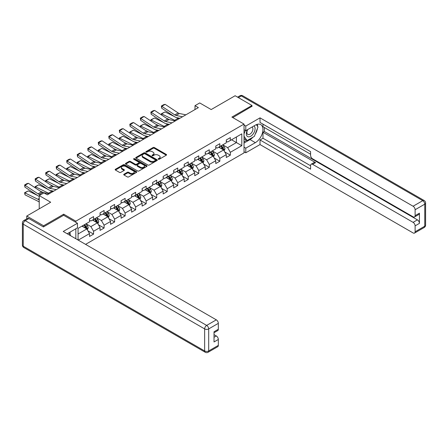 <?xml version="1.0" encoding="UTF-8"?>
<svg xmlns="http://www.w3.org/2000/svg" width="448" height="448" viewBox="0 0 448 448"><rect width="100%" height="100%" fill="white"/><g stroke="black" fill="none" stroke-linecap="round" stroke-linejoin="round"><path stroke-width="0.67" d="M158.334 159.253A0.655 0.381 0 0 0 159.264 159.253L166.292 155.187A0.935 0.543 0 0 0 166.566 154.806A0.935 0.543 0 0 0 166.292 154.426L154.381 147.549A0.935 0.543 0 0 0 153.054 147.549L146.02 151.609A0.655 0.381 0 0 0 146.95 152.141L147.857 151.614A2.996 1.73 0 0 1 152.096 151.614L153.087 152.191A2.996 1.73 0 0 1 153.966 153.412A2.996 1.73 0 0 1 153.087 154.633L152.18 155.159A0.655 0.381 0 0 0 153.104 155.697L154.017 155.17A2.996 1.73 0 0 1 158.25 155.17L159.247 155.742A2.996 1.73 0 0 1 160.121 156.968A2.996 1.73 0 0 1 159.247 158.189L158.334 158.715A0.655 0.381 0 0 0 158.334 159.253L158.334 158.715M123.995 174.222A0.935 0.543 0 0 0 123.721 174.602A0.935 0.543 0 0 0 123.995 174.983L127.338 176.915A0.935 0.543 0 0 0 128.666 176.915L136.472 172.407A0.935 0.543 0 0 0 136.746 172.026A0.935 0.543 0 0 0 136.472 171.64L124.561 164.763A0.935 0.543 0 0 0 123.234 164.763L115.422 169.271A0.935 0.543 0 0 0 115.147 169.652A0.935 0.543 0 0 0 115.422 170.038L119.459 172.368A0.935 0.543 0 0 0 120.786 172.368L124.13 170.436A0.935 0.543 0 0 0 124.404 170.055A0.935 0.543 0 0 0 124.13 169.674L122.125 168.515A2.503 1.445 0 0 1 121.391 167.496A2.503 1.445 0 0 1 122.937 166.158A2.503 1.445 0 0 1 125.67 166.471L133.51 171.002A2.503 1.445 0 0 1 134.243 172.026A2.503 1.445 0 0 1 132.698 173.359A2.503 1.445 0 0 1 129.97 173.046L128.666 172.29A0.935 0.543 0 0 0 127.338 172.29L123.995 174.222L123.995 174.983M251.989 106.523L251.989 105.47L235.127 95.738L211.187 109.558L199.724 102.939L195.003 105.666L198.374 107.61L47.314 194.824L43.943 192.881L39.222 195.602L39.222 208.841M63.7 215.303L63.7 214.178L43.602 225.781L26.746 216.042L50.686 202.222L39.222 195.602M63.7 214.178L75.841 221.183L244.031 124.079L244.031 152.891L85.585 244.367M251.989 105.47L231.89 117.074L244.031 124.079M147.924 165.032A0.935 0.543 0 0 0 149.251 165.032L157.063 160.518A0.935 0.543 0 0 0 157.332 160.138A0.935 0.543 0 0 0 157.063 159.757L145.146 152.88A0.935 0.543 0 0 0 143.819 152.88L136.013 157.388A0.935 0.543 0 0 0 135.738 157.769A0.935 0.543 0 0 0 136.013 158.15L147.924 165.032M133.991 159.393A0.655 0.381 0 0 1 134.652 159.482L134.652 158.704L146.765 165.698A0.935 0.543 0 0 1 147.039 166.079A0.935 0.543 0 0 1 146.765 166.466L138.958 170.974A0.935 0.543 0 0 1 137.631 170.974L125.72 164.097L129.058 162.176L129.058 161.398L125.72 163.33A0.935 0.543 0 0 0 125.446 163.71A0.935 0.543 0 0 0 125.72 164.097L125.72 163.33M129.058 162.176A0.935 0.543 0 0 1 130.385 162.176L130.385 161.398A0.935 0.543 0 0 0 129.058 161.398M130.385 161.398L135.218 164.192A0.935 0.543 0 0 0 136.539 164.192L138.757 162.91A0.935 0.543 0 0 0 139.031 162.529A0.935 0.543 0 0 0 138.757 162.142L133.728 159.242A0.655 0.381 0 0 1 134.652 158.704M26.746 218.854L26.746 216.042M43.602 225.781L43.602 226.828M75.841 238.745L75.841 228.777M75.841 222.314L75.841 221.183M87.942 230.86L93.576 234.108L93.576 231.269L100.05 227.528L100.05 230.373L104.098 228.038L104.098 225.193L110.572 221.458L110.572 224.297L114.615 221.962L114.615 219.122L121.089 215.382L121.089 218.226L125.138 215.891L125.138 213.046L131.611 209.311L131.611 212.15L135.654 209.815L135.654 206.97L142.128 203.235L142.128 206.08L146.177 203.739L146.177 200.9L152.65 197.159L152.65 200.004L156.699 197.669L156.699 194.824L163.173 191.089L163.173 193.928L167.216 191.593L167.216 188.754L173.69 185.013L173.69 187.858L177.738 185.522L177.738 182.678L184.212 178.942L184.212 181.782L188.261 179.446L188.261 176.602L194.734 172.866L194.734 175.711L198.778 173.37L198.778 170.531L205.251 166.79L205.251 169.635L209.3 167.3L209.3 164.455L215.774 160.72L215.774 163.559L219.817 161.224L219.817 158.385L226.29 154.644L226.29 157.489L230.339 155.154L230.339 152.309L241.802 145.69L241.802 133.851L236.41 136.97L236.41 142.576L241.802 145.69M93.576 234.108L89.527 236.449L89.527 233.604L78.232 240.128M78.064 240.027L78.064 228.385L89.527 221.766L89.527 218.926L93.576 216.591L93.576 219.43L100.05 215.695L100.05 212.85L104.098 210.515L104.098 213.36L110.572 209.619L110.572 206.78L114.615 204.445L114.615 207.284L121.089 203.549L121.089 200.704L125.138 198.369L125.138 201.208L131.611 197.473L131.611 194.628L135.654 192.293L135.654 195.138L142.128 191.397L142.128 188.558L146.177 186.222L146.177 189.062L152.65 185.326L152.65 182.482L156.699 180.146L156.699 182.991L163.173 179.25L163.173 176.411L167.216 174.07L167.216 176.915L173.69 173.18L173.69 170.335L177.738 168L177.738 170.839L184.212 167.104L184.212 164.259L188.261 161.924L188.261 164.769L194.734 161.028L194.734 158.189L198.778 155.854L198.778 158.693L205.251 154.958L205.251 152.113L209.3 149.778L209.3 152.622L215.774 148.882L215.774 146.042L219.817 143.702L219.817 146.546L226.29 142.811L226.29 139.966L230.339 137.631L230.339 140.47L241.802 133.851M92.495 220.058L97.35 222.858L90.877 226.598L86.022 223.793M89.527 220.209L90.877 220.987L93.576 219.43M90.877 226.598L93.576 231.269M97.35 222.858L100.05 227.528M103.018 213.982L107.873 216.787L101.399 220.522L96.544 217.717M100.05 214.138L101.399 214.917L104.098 213.36M101.399 220.522L104.098 225.193M107.873 216.787L110.572 221.458M113.534 207.906L118.395 210.711L111.916 214.446L107.061 211.646M110.572 208.062L111.916 208.841L114.615 207.284M111.916 214.446L114.615 219.122M118.395 210.711L121.089 215.382M124.057 201.835L128.912 204.635L122.438 208.376L117.583 205.57M121.089 201.992L122.438 202.77L125.138 201.208M122.438 208.376L125.138 213.046M128.912 204.635L131.611 209.311M134.579 195.759L139.434 198.565L132.961 202.3L128.106 199.5M131.611 195.916L132.961 196.694L135.654 195.138M132.961 202.3L135.654 206.97M139.434 198.565L142.128 203.235M145.096 189.683L149.951 192.489L143.478 196.23L138.622 193.424M142.128 189.84L143.478 190.618L146.177 189.062M143.478 196.23L146.177 200.9M149.951 192.489L152.65 197.159M155.618 183.613L160.474 186.413L154 190.154L149.145 187.348M152.65 183.77L154 184.548L156.699 182.991M154 190.154L156.699 194.824M160.474 186.413L163.173 191.089M166.141 177.537L170.996 180.342L164.522 184.078L159.662 181.278M163.173 177.694L164.522 178.472L167.216 176.915M164.522 184.078L167.216 188.754M170.996 180.342L173.69 185.013M176.658 171.466L181.513 174.266L175.039 178.007L170.184 175.202M173.69 171.618L175.039 172.402L177.738 170.839M175.039 178.007L177.738 182.678M181.513 174.266L184.212 178.942M187.18 165.39L192.035 168.196L185.562 171.931L180.706 169.131M184.212 165.547L185.562 166.326L188.261 164.769M185.562 171.931L188.261 176.602M192.035 168.196L194.734 172.866M197.697 159.314L202.558 162.12L196.078 165.855L191.223 163.055M194.734 159.471L196.078 160.25L198.778 158.693M196.078 165.855L198.778 170.531M202.558 162.12L205.251 166.79M208.219 153.244L213.074 156.044L206.601 159.785L201.746 156.979M205.251 153.401L206.601 154.179L209.3 152.622M206.601 159.785L209.3 164.455M213.074 156.044L215.774 160.72M218.742 147.168L223.597 149.974L217.123 153.709L212.268 150.909M215.774 147.325L217.123 148.103L219.817 146.546M217.123 153.709L219.817 158.385M223.597 149.974L226.29 154.644M231.554 139.77L236.41 142.576L227.64 147.638L222.785 144.833M226.29 141.249L227.64 142.027L230.339 140.47M227.64 147.638L230.339 152.309M195.003 105.666L195.003 109.558M78.064 233.996L86.834 228.934L81.978 226.128M86.834 228.934L89.527 233.604M224.706 151.9L230.339 155.154M214.189 157.976L219.817 161.224M203.666 164.046L209.3 167.3M193.15 170.122L198.778 173.37M182.627 176.193L188.261 179.446M172.105 182.269L177.738 185.522M161.588 188.345L167.216 191.593M151.066 194.415L156.699 197.669M140.543 200.491L146.177 203.739M130.026 206.562L135.654 209.815M119.504 212.638L125.138 215.891M108.987 218.714L114.615 221.962M98.465 224.784L104.098 228.038M158.598 159.342L159.247 158.967A2.996 1.73 0 0 0 160.121 157.746L160.121 156.968M153.966 153.412L153.966 154.19A2.996 1.73 0 0 1 153.087 155.417L152.443 155.786M166.281 155.198L154.381 148.327A0.935 0.543 0 0 0 153.054 148.327L146.283 152.236M157.063 159.757L157.063 160.518L145.146 153.658A0.935 0.543 0 0 0 143.819 153.658L136.024 158.161M155.406 160.406A0.655 0.381 0 0 0 155.406 159.869L144.945 153.832A0.655 0.381 0 0 0 144.021 153.832L143.058 154.386A2.996 1.73 0 0 0 142.184 155.607A2.996 1.73 0 0 0 143.058 156.834L150.209 160.961A2.996 1.73 0 0 0 154.448 160.961L155.406 160.406L155.406 161.185A0.655 0.381 0 0 0 155.596 160.916L155.596 160.138M142.184 155.607L142.184 156.391A2.996 1.73 0 0 0 143.058 157.612L143.058 156.834M155.406 161.185L154.448 161.739A2.996 1.73 0 0 1 150.209 161.739L143.058 157.612M130.385 162.176L135.218 164.97A0.935 0.543 0 0 0 136.539 164.97L138.757 163.688A0.935 0.543 0 0 0 139.031 163.307L139.031 162.529M134.652 159.482L146.754 166.471M140.23 167.087A2.503 1.445 0 0 0 142.957 167.401A2.503 1.445 0 0 0 144.508 166.062A2.503 1.445 0 0 0 143.774 165.038L141.008 163.447A0.935 0.543 0 0 0 139.686 163.447L137.469 164.724A0.935 0.543 0 0 0 137.194 165.105A0.935 0.543 0 0 0 137.469 165.491L140.23 167.087L140.23 167.866A2.503 1.445 0 0 0 142.957 168.179A2.503 1.445 0 0 0 144.508 166.841L144.508 166.062M137.194 165.105L137.194 165.883A0.935 0.543 0 0 0 137.469 166.27L137.469 165.491M140.23 167.866L137.469 166.27M134.243 172.026L134.243 172.805A2.503 1.445 0 0 1 132.698 174.138A2.503 1.445 0 0 1 129.97 173.824L128.666 173.068A0.935 0.543 0 0 0 127.338 173.068L124.006 174.994M121.391 167.496L121.391 168.274A2.503 1.445 0 0 0 122.125 169.299L122.125 168.515M124.13 169.674L124.13 170.436L122.125 169.299M136.461 172.413L124.561 165.542A0.935 0.543 0 0 0 123.234 165.542L115.438 170.044M224.129 150.898L224.93 148.876A2.526 1.462 -120 0 0 224.123 146.72L222.734 144.866M161.51 114.968L161.342 113.758L165.043 111.933L174.199 116.458M176.473 117.578L178.035 118.35A7.151 4.127 60 0 1 178.892 118.86M220.304 148.075L219.358 146.81M165.043 111.933L161.672 113.882L174.664 120.294A7.151 4.127 60 0 1 175.521 120.803M161.342 113.758L161.672 113.882L161.745 115.125M169.495 119.694L166.202 118.07M220.64 146.07L222.034 147.93A2.526 1.462 60 0 1 222.757 149.447C223.138 149.957 223.406 149.8 223.563 148.982A2.526 1.462 -120 0 0 222.841 147.465L221.452 145.606M220.819 145.97L222.359 148.03A1.288 0.745 60 0 1 222.594 148.422L223.563 148.982M182.51 116.771L176.064 115.45A4.771 2.755 60 0 1 174.782 114.89L161.795 106.305L161.672 108.175L174.664 116.76A7.151 4.127 -120 0 0 176.579 117.6L179.894 118.283M185.881 114.822L179.435 113.501A4.771 2.755 60 0 1 178.153 112.941L165.166 104.356L161.795 106.305L161.386 105.997L163.75 104.636L165.166 104.356M161.672 108.175L161.386 105.997M247.447 129.702A6.199 3.578 120 0 0 248.511 136.853A6.199 3.578 120 0 0 254.111 132.423A6.199 3.578 120 0 0 253.96 125.938M247.8 129.494A4.245 2.453 120 0 0 247.783 134.422A4.245 2.453 120 0 0 248.405 134.613A4.245 2.453 120 0 0 252.286 131.482A4.245 2.453 120 0 0 252.028 127.07A4.245 2.453 120 0 0 252.017 127.064M256.329 124.645L257.986 127.002L254.346 136.382L247.066 140.588L244.031 138.55M247.066 140.588L244.031 136.27M244.031 133.851L245.364 130.418M68.818 232.831L70.51 235.239L70.375 235.586M244.031 129.651L245.784 130.659L245.784 126.067L260.014 117.852L413.095 206.231L422.738 200.665L241.332 95.934L238.398 97.625M245.784 130.659L255.36 125.132A10.73 6.194 120 0 1 260.725 124.6A10.73 6.194 120 0 1 262.366 133.196A10.73 6.194 120 0 1 255.36 142.654L245.784 148.182L245.784 152.774L260.014 144.558L260.014 139.966L310.587 169.165L310.587 165.508A2.862 1.652 -120 0 1 311.181 164.198A2.862 1.652 -120 0 1 312.614 164.338L413.095 222.354L417.413 219.862A2.862 1.652 60 0 1 419.434 223.367L419.434 213.164A2.862 1.652 60 0 1 418.841 214.474L414.523 216.966A2.862 1.652 -120 0 0 415.117 215.656L415.117 209.737A2.862 1.652 -120 0 0 413.095 206.231M264.326 127.506L264.326 131.477L262.982 132.255L262.982 138.253L260.014 139.966M262.982 124.158L262.982 126.728L310.587 154.218M414.523 216.966A2.862 1.652 -120 0 1 413.095 216.821L312.614 158.81A2.862 1.652 -120 0 1 310.587 155.305L310.587 151.648L260.014 122.444L260.014 117.852M244.031 125.054L245.784 126.067M244.031 151.766L245.784 152.774M244.031 147.168L245.784 148.182M260.014 144.558L413.095 232.943A2.862 1.652 -120 0 0 414.523 233.083A2.862 1.652 -120 0 0 415.117 231.773L415.117 225.859A2.862 1.652 -120 0 0 413.095 222.354M251.989 106.288L232.803 117.6M262.982 132.255L315.582 162.624L312.614 164.338M264.326 131.477L417.413 219.862M262.982 138.253L310.587 165.743M311.181 164.198L314.149 162.484A2.862 1.652 60 0 1 315.582 162.624M244.031 143.041L250.029 139.574A10.73 6.194 120 0 0 253.002 137.161M255.136 134.35A10.73 6.194 120 0 0 257.443 128.397M257.617 126.476A10.73 6.194 120 0 0 257.354 124.286M244.031 141.798L246.59 140.314M244.031 139.462L244.569 139.149M28.902 218.574L25.262 220.679A2.862 1.652 -120 0 0 23.828 220.534L27.474 218.434A2.862 1.652 60 0 1 28.902 218.574L43.4 226.946L63.633 215.264L77.459 223.25L77.459 227.842L67.883 233.369A10.73 6.194 120 0 0 67.234 233.778M77.459 223.25L63.23 231.465L216.311 319.844A2.862 1.652 60 0 1 218.333 323.35L218.333 329.269A2.862 1.652 60 0 1 217.745 330.579L214.021 332.724M70.106 234.668L70.106 232.086M214.021 337.288L216.311 335.966A2.862 1.652 60 0 1 218.333 339.466L218.333 345.386A2.862 1.652 60 0 1 217.745 346.696L208.102 352.262A2.862 1.652 -120 0 0 208.69 350.952L218.333 345.386M218.333 329.269L214.021 331.761L214.021 341.958L218.333 339.466M216.311 335.966L214.021 334.639M213.606 156.968L214.413 154.946A2.526 1.462 -120 0 0 213.601 152.796L212.212 150.937M150.993 121.044L150.819 119.834L154.521 118.009L163.677 122.528M165.95 123.654L167.513 124.421A7.151 4.127 60 0 1 168.375 124.93M209.787 154.146L208.841 152.886M154.521 118.009L151.15 119.952L164.142 126.37A7.151 4.127 60 0 1 165.004 126.879M150.819 119.834L151.15 119.952L151.228 121.201M158.973 125.77L155.686 124.146M210.123 152.146L211.512 154.006A2.526 1.462 60 0 1 212.234 155.523C212.615 156.033 212.884 155.876 213.046 155.058A2.526 1.462 -120 0 0 212.324 153.535L210.93 151.676M210.297 152.046L211.842 154.106A1.288 0.745 60 0 1 212.078 154.498L213.046 155.058M203.09 163.044L203.89 161.022A2.526 1.462 -120 0 0 203.084 158.872L201.69 157.013M140.47 127.12L140.297 125.91L144.004 124.079L153.16 128.604M155.434 129.724L156.996 130.497A7.151 4.127 60 0 1 157.853 131.006M199.265 160.222L198.318 158.956M144.004 124.079L140.633 126.028L153.619 132.446A7.151 4.127 60 0 1 154.482 132.955M140.297 125.91L140.633 126.028L140.706 127.271M148.456 131.846L145.163 130.217M199.601 158.217L200.995 160.076A2.526 1.462 60 0 1 201.718 161.599C202.098 162.103 202.367 161.952 202.524 161.129A2.526 1.462 -120 0 0 201.802 159.611L200.413 157.752M199.774 158.116L201.32 160.177A1.288 0.745 60 0 1 201.555 160.569L202.524 161.129M171.987 122.847L165.542 121.526A4.771 2.755 60 0 1 164.265 120.966L151.273 112.381L151.15 114.251L164.142 122.836A7.151 4.127 -120 0 0 166.057 123.676L169.372 124.354M175.358 120.898L168.913 119.577A4.771 2.755 60 0 1 167.636 119.017L154.644 110.432L151.273 112.381L150.87 112.073L153.227 110.706L154.644 110.432M151.15 114.251L150.87 112.073M161.465 128.918L155.019 127.596A4.771 2.755 60 0 1 153.742 127.036L140.75 118.451L140.633 120.322L153.619 128.906A7.151 4.127 -120 0 0 155.54 129.746L158.85 130.43M164.836 126.974L158.39 125.653A4.771 2.755 60 0 1 157.114 125.093L144.127 116.508L140.75 118.451L140.347 118.143L142.71 116.782L144.127 116.508M140.633 120.322L140.347 118.143M192.567 169.114L193.368 167.098A2.526 1.462 -120 0 0 192.562 164.942L191.173 163.083M129.954 133.19L129.78 131.981L133.482 130.155L142.638 134.674M144.911 135.8L146.474 136.573A7.151 4.127 60 0 1 147.33 137.077M188.742 166.292L187.802 165.032M133.482 130.155L130.11 132.104L143.102 138.516A7.151 4.127 60 0 1 143.959 139.026M129.78 131.981L130.11 132.104L130.189 133.347M137.934 137.917L134.641 136.293M189.078 164.293L190.473 166.152A2.526 1.462 60 0 1 191.195 167.67C191.576 168.179 191.845 168.022 192.007 167.205A2.526 1.462 -120 0 0 191.279 165.682L189.89 163.828M189.258 164.192L190.803 166.253A1.288 0.745 60 0 1 191.033 166.645L192.007 167.205M182.045 175.19L182.851 173.169A2.526 1.462 -120 0 0 182.045 171.018L180.65 169.159M119.431 139.266L119.258 138.057L122.965 136.231L132.121 140.75M134.389 141.876L135.951 142.643A7.151 4.127 60 0 1 136.814 143.153M178.226 172.368L177.279 171.108M122.965 136.231L119.588 138.174L132.58 144.592A7.151 4.127 60 0 1 133.442 145.102M119.258 138.057L119.588 138.174L119.666 139.423M127.417 143.993L124.124 142.363M178.562 170.369L179.95 172.222A2.526 1.462 60 0 1 180.673 173.746C181.054 174.255 181.322 174.098 181.485 173.275A2.526 1.462 -120 0 0 180.762 171.758L179.368 169.898M178.735 170.262L180.281 172.329A1.288 0.745 60 0 1 180.516 172.715L181.485 173.275M171.528 181.266L172.329 179.245A2.526 1.462 -120 0 0 171.522 177.089L170.128 175.235M108.909 145.337L108.741 144.127L112.442 142.302L121.598 146.826M123.872 147.946L125.434 148.719A7.151 4.127 60 0 1 126.291 149.229M167.703 178.444L166.757 177.178M112.442 142.302L109.071 144.25L122.063 150.662A7.151 4.127 60 0 1 122.92 151.172M108.741 144.127L109.071 144.25L109.144 145.494M116.894 150.063L113.602 148.439M168.039 176.439L169.434 178.298A2.526 1.462 60 0 1 170.156 179.816C170.537 180.326 170.806 180.169 170.962 179.351A2.526 1.462 -120 0 0 170.24 177.834L168.851 175.974M168.218 176.338L169.758 178.399A1.288 0.745 60 0 1 169.994 178.791L170.962 179.351M150.948 134.994L144.502 133.672A4.771 2.755 60 0 1 143.22 133.112L130.234 124.527L130.11 126.398L143.102 134.982A7.151 4.127 -120 0 0 145.018 135.822L148.333 136.5M154.319 133.045L147.874 131.723A4.771 2.755 60 0 1 146.597 131.163L133.605 122.578L130.234 124.527L129.825 124.219L132.188 122.853L133.605 122.578M130.11 126.398L129.825 124.219M140.426 141.07L133.98 139.742A4.771 2.755 60 0 1 132.703 139.182L119.711 130.598L119.588 132.474L132.58 141.058A7.151 4.127 -120 0 0 134.495 141.898L137.81 142.576M143.797 139.121L137.351 137.799A4.771 2.755 60 0 1 136.074 137.239L123.082 128.654L119.711 130.598L119.308 130.29L121.666 128.929L123.082 128.654M119.588 132.474L119.308 130.29M129.903 147.14L123.458 145.818A4.771 2.755 60 0 1 122.181 145.258L109.194 136.674L109.071 138.544L122.063 147.129A7.151 4.127 -120 0 0 123.978 147.969L127.294 148.652M133.28 145.197L126.834 143.87A4.771 2.755 60 0 1 125.552 143.31L112.566 134.725L109.194 136.674L108.786 136.366L111.149 135.005L112.566 134.725M109.071 138.544L108.786 136.366M161.006 187.337L161.806 185.315A2.526 1.462 -120 0 0 161 183.165L159.611 181.306M98.392 151.413L98.218 150.203L101.92 148.378L111.076 152.897M113.35 154.022L114.912 154.79A7.151 4.127 60 0 1 115.774 155.299M157.186 184.514L156.24 183.254M101.92 148.378L98.549 150.326L111.541 156.738A7.151 4.127 60 0 1 112.398 157.248M98.218 150.203L98.549 150.326L98.627 151.57M106.372 156.139L103.079 154.515M157.522 182.515L158.911 184.374A2.526 1.462 60 0 1 159.634 185.892C160.014 186.402 160.283 186.245 160.446 185.427A2.526 1.462 -120 0 0 159.723 183.904L158.329 182.045M157.696 182.414L159.242 184.475A1.288 0.745 60 0 1 159.471 184.867L160.446 185.427M119.386 153.216L112.941 151.894A4.771 2.755 60 0 1 111.664 151.334L98.672 142.75L98.549 144.62L111.541 153.205A7.151 4.127 -120 0 0 113.456 154.045L116.771 154.722M122.758 151.267L116.312 149.946A4.771 2.755 60 0 1 115.035 149.386L102.043 140.801L98.672 142.75L98.269 142.442L100.626 141.075L102.043 140.801M98.549 144.62L98.269 142.442M150.489 193.413L151.29 191.391A2.526 1.462 -120 0 0 150.483 189.241L149.089 187.382M87.87 157.489L87.696 156.279L91.403 154.454L100.559 158.973M102.833 160.093L104.39 160.866A7.151 4.127 60 0 1 105.252 161.375M146.664 190.59L145.718 189.33M91.403 154.454L88.032 156.397L101.018 162.814A7.151 4.127 60 0 1 101.881 163.324M87.696 156.279L88.032 156.397L88.105 157.64M95.855 162.215L92.562 160.586M147 188.586L148.389 190.445A2.526 1.462 60 0 1 149.117 191.968C149.492 192.472 149.766 192.321 149.923 191.498A2.526 1.462 -120 0 0 149.201 189.98L147.806 188.121M147.174 188.485L148.719 190.546A1.288 0.745 60 0 1 148.954 190.938L149.923 191.498M108.864 159.286L102.418 157.965A4.771 2.755 60 0 1 101.142 157.405L88.15 148.82L88.032 150.696L101.018 159.275A7.151 4.127 -120 0 0 102.939 160.115L106.249 160.798M112.235 157.343L105.79 156.022A4.771 2.755 60 0 1 104.513 155.462L91.521 146.877L88.15 148.82L87.746 148.512L90.104 147.151L91.521 146.877M88.032 150.696L87.746 148.512M139.966 199.483L140.767 197.467A2.526 1.462 -120 0 0 139.961 195.311L138.572 193.458M77.347 163.559L77.179 162.35L80.881 160.524L90.037 165.049M92.31 166.169L93.873 166.942A7.151 4.127 60 0 1 94.73 167.451M136.142 196.666L135.195 195.401M80.881 160.524L77.51 162.473L90.502 168.885A7.151 4.127 60 0 1 91.358 169.394M77.179 162.35L77.51 162.473L77.582 163.716M85.333 168.286L82.04 166.662M136.478 194.662L137.872 196.521A2.526 1.462 60 0 1 138.594 198.038C138.975 198.548 139.244 198.391 139.406 197.574A2.526 1.462 -120 0 0 138.678 196.05L137.29 194.197M136.657 194.561L138.197 196.622A1.288 0.745 60 0 1 138.432 197.014L139.406 197.574M98.347 165.362L91.902 164.041A4.771 2.755 60 0 1 90.619 163.481L77.633 154.896L77.51 156.766L90.502 165.351A7.151 4.127 -120 0 0 92.417 166.191L95.732 166.874M101.718 163.414L95.273 162.092A4.771 2.755 60 0 1 93.99 161.532L81.004 152.947L77.633 154.896L77.224 154.588L79.587 153.227L81.004 152.947M77.51 156.766L77.224 154.588M129.444 205.559L130.25 203.538A2.526 1.462 -120 0 0 129.444 201.387L128.05 199.528M66.83 169.635L66.657 168.426L70.358 166.6L79.514 171.119M81.788 172.245L83.35 173.012A7.151 4.127 60 0 1 84.213 173.522M125.625 202.737L124.678 201.477M70.358 166.6L66.987 168.543L79.979 174.961A7.151 4.127 60 0 1 80.842 175.47M66.657 168.426L66.987 168.543L67.066 169.792M74.81 174.362L71.523 172.738M125.961 200.738L127.35 202.591A2.526 1.462 60 0 1 128.072 204.114C128.453 204.624 128.722 204.467 128.884 203.644A2.526 1.462 -120 0 0 128.162 202.126L126.767 200.267M126.134 200.637L127.68 202.698A1.288 0.745 60 0 1 127.915 203.084L128.884 203.644M87.825 171.438L81.379 170.117A4.771 2.755 60 0 1 80.102 169.557L67.11 160.972L66.987 162.842L79.979 171.427A7.151 4.127 -120 0 0 81.894 172.267L85.21 172.945M91.196 169.49L84.75 168.168A4.771 2.755 60 0 1 83.474 167.608L70.482 159.023L67.11 160.972L66.707 160.658L69.065 159.298L70.482 159.023M66.987 162.842L66.707 160.658M118.927 211.635L119.728 209.614A2.526 1.462 -120 0 0 118.922 207.463L117.527 205.604M56.308 175.706L56.134 174.502L59.842 172.67L68.998 177.195M71.271 178.315L72.834 179.088A7.151 4.127 60 0 1 73.69 179.598M115.102 208.813L114.156 207.547M59.842 172.67L56.47 174.619L69.457 181.031A7.151 4.127 60 0 1 70.319 181.541M56.134 174.502L56.47 174.619L56.543 175.862M64.294 180.432L61.001 178.808M115.438 206.808L116.833 208.667A2.526 1.462 60 0 1 117.555 210.19C117.936 210.694 118.205 210.538 118.362 209.72A2.526 1.462 -120 0 0 117.639 208.202L116.25 206.343M115.612 206.707L117.158 208.768A1.288 0.745 60 0 1 117.393 209.16L118.362 209.72M77.302 177.509L70.857 176.187A4.771 2.755 60 0 1 69.58 175.627L56.588 167.042L56.47 168.913L69.457 177.498A7.151 4.127 -120 0 0 71.378 178.338L74.693 179.021M80.674 175.566L74.228 174.244A4.771 2.755 60 0 1 72.951 173.678L59.965 165.099L56.588 167.042L56.185 166.734L58.548 165.374L59.965 165.099M56.47 168.913L56.185 166.734M108.405 217.706L109.206 215.684A2.526 1.462 -120 0 0 108.399 213.534L107.01 211.674M45.791 181.782L45.618 180.572L49.319 178.746L58.475 183.266M60.749 184.391L62.311 185.158A7.151 4.127 60 0 1 63.168 185.668M104.58 214.883L103.639 213.623M49.319 178.746L45.948 180.695L58.94 187.107A7.151 4.127 60 0 1 59.797 187.617M45.618 180.572L45.948 180.695L46.026 181.938M53.771 186.508L50.478 184.884M104.916 212.884L106.31 214.743A2.526 1.462 60 0 1 107.033 216.261C107.414 216.77 107.682 216.614 107.845 215.796A2.526 1.462 -120 0 0 107.117 214.273L105.728 212.414M105.095 212.783L106.641 214.844A1.288 0.745 60 0 1 106.87 215.236L107.845 215.796M66.786 183.585L60.34 182.263A4.771 2.755 60 0 1 59.063 181.703L46.071 173.118L45.948 174.989L58.94 183.574A7.151 4.127 -120 0 0 60.855 184.414L64.17 185.091M70.157 181.636L63.711 180.314A4.771 2.755 60 0 1 62.434 179.754L49.442 171.17L46.071 173.118L45.668 172.81L48.026 171.444L49.442 171.17M45.948 174.989L45.668 172.81M97.882 223.782L98.689 221.76A2.526 1.462 -120 0 0 97.882 219.61L96.488 217.75M35.269 187.858L35.095 186.648L38.802 184.822L47.958 189.342M50.226 190.462L51.789 191.234A7.151 4.127 60 0 1 52.651 191.744M94.063 220.959L93.117 219.699M38.802 184.822L35.431 186.766L48.418 193.183A7.151 4.127 60 0 1 49.28 193.693M35.095 186.648L35.431 186.766L35.504 188.009M43.254 192.584L39.962 190.954M94.399 218.96L95.788 220.814A2.526 1.462 60 0 1 96.516 222.337C96.891 222.846 97.166 222.69 97.322 221.866A2.526 1.462 -120 0 0 96.6 220.349L95.206 218.49M94.573 218.854L96.118 220.914A1.288 0.745 60 0 1 96.354 221.306L97.322 221.866M56.263 189.655L49.818 188.334A4.771 2.755 60 0 1 48.541 187.774L35.549 179.189L35.431 181.065L48.418 189.65A7.151 4.127 -120 0 0 50.333 190.49L53.648 191.167M59.634 187.712L53.189 186.39A4.771 2.755 60 0 1 51.912 185.83L38.92 177.246L35.549 179.189L35.146 178.881L37.503 177.52L38.92 177.246M35.431 181.065L35.146 178.881M87.366 229.858L88.166 227.836A2.526 1.462 -120 0 0 87.36 225.68L85.966 223.826M28.28 190.893L24.909 192.842L25.032 194.852L24.578 192.718L28.28 190.893L37.436 195.418M83.541 227.035L82.594 225.77M24.578 192.718L37.901 199.254A7.151 4.127 60 0 1 39.222 200.11M39.222 202.11A4.771 2.755 -120 0 0 38.018 201.27L25.032 194.852M83.877 225.03L85.271 226.89A2.526 1.462 60 0 1 85.994 228.407C86.374 228.917 86.643 228.76 86.8 227.942A2.526 1.462 -120 0 0 86.078 226.419L84.689 224.566M84.056 224.93L85.596 226.99A1.288 0.745 60 0 1 85.831 227.382L86.8 227.942M40.768 194.712L39.295 194.41A4.771 2.755 60 0 1 38.018 193.85L25.032 185.265L24.909 187.135L37.901 195.72A7.151 4.127 -120 0 0 39.222 196.392M49.118 193.782L42.672 192.461A4.771 2.755 60 0 1 41.39 191.901L28.403 183.316L25.032 185.265L24.623 184.957L26.986 183.596L28.403 183.316M24.909 187.135L24.623 184.957M159.247 158.967L159.247 158.189M152.18 155.697L152.18 155.159M153.087 155.417L153.087 154.633M146.02 152.141L146.02 151.609M153.054 148.327L153.054 147.549M154.381 148.327L154.381 147.549M166.292 155.187L166.292 154.426M136.013 158.15L136.013 157.388M143.819 153.658L143.819 152.88M145.146 153.658L145.146 152.88M150.209 161.739L150.209 160.961M154.448 161.739L154.448 160.961M135.218 164.97L135.218 164.192M136.539 164.97L136.539 164.192M138.757 163.688L138.757 162.91M146.765 166.466L146.765 165.698M127.338 173.068L127.338 172.29M128.666 173.068L128.666 172.29M129.97 173.824L129.97 173.046M115.422 170.038L115.422 169.271M123.234 165.542L123.234 164.763M124.561 165.542L124.561 164.763M136.472 172.407L136.472 171.64M223.345 149.828L224.913 148.921M222.841 147.465L224.123 146.72M221.043 148.501L222.034 147.93M178.035 118.35L174.664 120.294M176.064 115.45L179.435 113.501M174.782 114.89L178.153 112.941M415.117 215.656L419.434 213.164M419.434 223.367L415.117 225.859M415.117 231.773L424.76 226.206L424.76 204.17L415.117 209.737M250.029 139.574L255.36 142.654M424.76 226.206A2.862 1.652 60 0 1 424.172 227.517A2.862 2.862 0 0 0 425.6 225.042A2.862 1.652 180 0 1 424.76 226.206M424.76 204.17A2.862 1.652 0 0 0 425.6 203A2.862 2.862 0 0 0 424.172 200.525A2.862 1.652 -60 0 0 422.738 200.665A2.862 1.652 60 0 1 424.76 204.17M237.558 97.143L239.898 95.788A2.862 1.652 60 0 1 241.332 95.934A2.862 1.652 -60 0 1 242.76 95.788L424.172 200.525M23.828 220.534A2.862 2.862 0 0 0 22.4 223.014A2.862 1.652 180 0 0 23.24 224.185A2.862 1.652 -60 0 1 25.262 220.679L206.668 325.41A2.862 1.652 -60 0 0 204.646 328.916L23.24 224.185L23.24 246.221L204.646 350.952L204.646 328.916A2.862 1.652 -0 0 0 208.69 328.916L208.69 350.952A2.862 1.652 180 0 1 204.646 350.952A2.862 1.652 -60 0 0 205.24 352.262A2.862 2.862 0 0 0 208.102 352.262M218.333 323.35L208.69 328.916A2.862 1.652 -120 0 0 206.668 325.41L216.311 319.844M23.828 247.531A2.862 1.652 -60 0 1 23.24 246.221A2.862 1.652 -0 0 1 22.4 245.05A2.862 2.862 0 0 0 23.828 247.531L205.24 352.262M212.828 155.904L214.396 154.997M212.324 153.535L213.601 152.796M210.526 154.571L211.512 154.006M167.513 124.421L164.142 126.37M202.306 161.974L203.874 161.073M201.802 159.611L203.084 158.872M200.004 160.647L200.995 160.076M156.996 130.497L153.619 132.446M165.542 121.526L168.913 119.577M164.265 120.966L167.636 119.017M155.019 127.596L158.39 125.653M153.742 127.036L157.114 125.093M191.783 168.05L193.351 167.143M191.279 165.682L192.562 164.942M189.482 166.723L190.473 166.152M146.474 136.573L143.102 138.516M181.266 174.126L182.834 173.219M180.762 171.758L182.045 171.018M178.965 172.794L179.95 172.222M135.951 142.643L132.58 144.592M170.744 180.197L172.312 179.295M170.24 177.834L171.522 177.089M168.442 178.87L169.434 178.298M125.434 148.719L122.063 150.662M144.502 133.672L147.874 131.723M143.22 133.112L146.597 131.163M133.98 139.742L137.351 137.799M132.703 139.182L136.074 137.239M123.458 145.818L126.834 143.87M122.181 145.258L125.552 143.31M160.222 186.273L161.79 185.366M159.723 183.904L161 183.165M157.926 184.946L158.911 184.374M114.912 154.79L111.541 156.738M112.941 151.894L116.312 149.946M111.664 151.334L115.035 149.386M149.705 192.343L151.273 191.442M149.201 189.98L150.483 189.241M147.403 191.016L148.389 190.445M104.39 160.866L101.018 162.814M102.418 157.965L105.79 156.022M101.142 157.405L104.513 155.462M139.182 198.419L140.75 197.512M138.678 196.05L139.961 195.311M136.881 197.092L137.872 196.521M93.873 166.942L90.502 168.885M91.902 164.041L95.273 162.092M90.619 163.481L93.99 161.532M128.666 204.495L130.234 203.588M128.162 202.126L129.444 201.387M126.364 203.162L127.35 202.591M83.35 173.012L79.979 174.961M81.379 170.117L84.75 168.168M80.102 169.557L83.474 167.608M118.143 210.566L119.711 209.664M117.639 208.202L118.922 207.463M115.842 209.238L116.833 208.667M72.834 179.088L69.457 181.031M70.857 176.187L74.228 174.244M69.58 175.627L72.951 173.678M107.621 216.642L109.189 215.734M107.117 214.273L108.399 213.534M105.319 215.314L106.31 214.743M62.311 185.158L58.94 187.107M60.34 182.263L63.711 180.314M59.063 181.703L62.434 179.754M97.104 222.712L98.672 221.81M96.6 220.349L97.882 219.61M94.802 221.385L95.788 220.814M51.789 191.234L48.418 193.183M49.818 188.334L53.189 186.39M48.541 187.774L51.912 185.83M86.582 228.788L88.15 227.881M86.078 226.419L87.36 225.68M84.28 227.461L85.271 226.89M39.222 198.492L37.901 199.254M39.295 194.41L42.672 192.461M38.018 193.85L41.39 191.901M414.523 233.083L424.172 227.517M425.6 225.042L425.6 203M242.76 95.788A2.862 2.862 0 0 0 239.898 95.788M22.4 223.014L22.4 245.05"/></g></svg>

